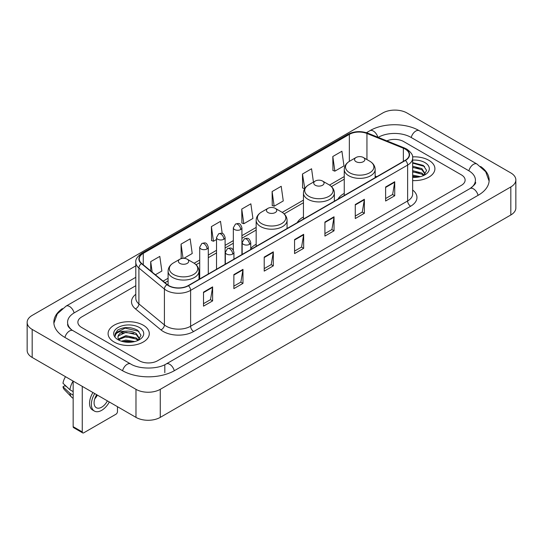 <?xml version="1.0" encoding="UTF-8"?>
<svg xmlns="http://www.w3.org/2000/svg" width="543" height="543" viewBox="0 0 543 543"><rect width="100%" height="100%" fill="white"/><g stroke="black" fill="none" stroke-linecap="round" stroke-linejoin="round"><path stroke-width="0.81" d="M256.167 244.269A22.752 13.134 0 0 0 250.751 248.585M303.456 216.962A22.752 13.134 0 0 0 297.211 222.657M344.248 193.41A22.752 13.134 0 0 0 338.004 199.105M428.875 160.314A20.6 11.898 0 0 0 412.571 156.866A20.6 11.898 0 0 1 428.875 160.314A20.6 11.898 0 0 1 434.909 168.724A20.6 11.898 0 0 0 428.875 160.314M143.264 325.203A20.6 11.898 0 0 0 120.811 322.623A20.6 11.898 0 0 0 108.091 333.619A20.6 11.898 0 0 0 114.125 342.029A20.6 11.898 0 0 0 136.578 344.608A20.6 11.898 0 0 0 149.298 333.619A20.6 11.898 0 0 0 143.264 325.203A20.6 11.898 0 0 0 120.811 322.623A20.6 11.898 0 0 0 108.091 333.619A20.6 11.898 0 0 0 114.125 342.029A20.6 11.898 0 0 0 136.578 344.608A20.6 11.898 0 0 0 149.298 333.619A20.6 11.898 0 0 0 143.264 325.203M405.2 149.094A13.738 7.928 180 0 1 409.218 154.701A13.738 7.928 180 0 1 405.2 160.307L188.183 285.604A13.738 7.928 180 0 1 167.224 284.546L141.723 263.518A13.738 7.928 180 0 1 139.239 258.97A13.738 7.928 180 0 1 143.264 253.364L349.353 134.372A13.738 7.928 180 0 1 366.946 133.483L403.361 148.205A13.738 7.928 180 0 1 405.2 149.094M405.438 148.958A14.077 8.131 0 0 0 403.564 148.042L367.143 133.32A14.077 8.131 0 0 0 349.115 134.236L143.019 253.221A14.077 8.131 0 0 0 141.438 263.633L166.939 284.654A14.077 8.131 0 0 0 188.428 285.74L405.438 160.45A14.077 8.131 0 0 0 405.438 148.958M203.51 292.141L203.51 306.157L212.618 300.897L212.618 286.88L203.51 292.141M203.51 303.673L210.528 299.621L212.584 287.349A3.434 1.982 -120 0 0 212.618 286.88M210.467 299.655L212.618 300.897M233.863 274.615L233.863 288.632L242.972 283.378L242.972 269.355L233.863 274.615M233.863 286.147L240.875 282.095L242.931 269.823A3.434 1.982 -120 0 0 242.972 269.355M240.814 282.136L242.972 283.378M264.217 257.09L264.217 271.113L273.319 265.853L273.319 251.837L264.217 257.09M264.217 268.622L271.228 264.577L273.285 252.298A3.434 1.982 -120 0 0 273.319 251.837M271.167 264.611L273.319 265.853M385.618 186.996L385.618 201.019L394.727 195.758L394.727 181.742L385.618 186.996M385.618 198.528L392.637 194.482L394.693 182.21A3.434 1.982 -120 0 0 394.727 181.742M392.575 194.516L394.727 195.758M355.271 204.521L355.271 218.544L364.373 213.284L364.373 199.267L355.271 204.521M355.271 216.053L362.283 212.008L364.339 199.729A3.434 1.982 -120 0 0 364.373 199.267M362.222 212.041L364.373 213.284M324.918 222.046L324.918 236.062L334.026 230.809L334.026 216.786L324.918 222.046M324.918 233.578L331.929 229.526L333.986 217.254A3.434 1.982 -120 0 0 334.026 216.786M331.868 229.56L334.026 230.809M294.564 239.572L294.564 253.588L303.673 248.327L303.673 234.311L294.564 239.572M294.564 251.097L301.582 247.051L303.639 234.78A3.434 1.982 -120 0 0 303.673 234.311M301.521 247.085L303.673 248.327M412.653 180.581A20.6 11.898 0 0 0 434.909 168.724A20.6 11.898 0 0 1 412.653 180.581M139.32 360.776A12.876 7.432 0 0 0 157.531 360.776L461.346 185.367A12.876 7.432 0 0 0 465.12 180.113A12.876 7.432 0 0 0 461.346 174.853L403.68 141.56A12.876 7.432 0 0 0 386.847 140.868A12.876 7.432 0 0 1 403.68 141.56L461.346 174.853A12.876 7.432 0 0 1 465.12 180.113A12.876 7.432 0 0 1 461.346 185.367L157.531 360.776A12.876 7.432 0 0 1 139.32 360.776L81.654 327.483L139.32 360.776M135.804 285.706L81.654 316.969A12.876 7.432 0 0 0 77.88 322.223A12.876 7.432 0 0 0 81.654 327.483A12.876 7.432 0 0 1 77.88 322.223A12.876 7.432 0 0 1 81.654 316.969L135.804 285.706M183.873 258.332L192.215 253.513L190.159 238.866L181.05 244.126L181.199 258.061M155.379 274.778L161.862 271.038L159.805 256.391L150.703 261.645L150.703 270.923M272.104 191.557L274.161 206.204L283.27 200.944L281.213 186.297L272.104 191.557L272.253 205.492M313.433 182.102L311.567 168.771L302.458 174.031L302.607 187.966M332.811 156.506L334.868 171.154L343.97 165.9L341.914 151.253L332.811 156.506L332.954 170.441M222.209 233.442L220.512 221.347L211.403 226.601L211.553 240.535M241.757 209.075L243.814 223.723L252.916 218.469L250.859 203.822L241.757 209.075L241.9 223.01M243.814 223.723L241.757 222.956M274.161 206.204L272.104 205.437M302.458 174.031L304.786 188.523M304.514 188.679L302.458 187.912M334.868 171.154L332.811 170.387M211.403 226.601L213.46 241.248L216.521 239.483M213.46 241.248L211.403 240.481M182.19 258.427L181.05 258.006M181.05 244.126L183.045 258.339M150.703 261.645L152.176 272.131M471.141 187.864A23.179 13.385 0 0 0 475.424 180.113A23.179 13.385 0 0 0 468.629 170.651L410.963 137.359A23.179 13.385 0 0 0 378.186 137.359L378.172 137.365M135.804 277.297L74.371 312.761A23.179 13.385 0 0 0 67.576 322.223A23.179 13.385 0 0 0 71.859 329.974M135.981 389.338A17.172 9.91 0 0 0 160.26 389.338L510.82 186.948A17.172 9.91 0 0 0 515.85 179.937A17.172 9.91 0 0 0 510.82 172.925L407.019 112.998A17.172 9.91 0 0 0 382.74 112.998L32.18 315.395A17.172 9.91 0 0 0 27.15 322.399A17.172 9.91 0 0 0 32.18 329.411L135.981 389.338L135.981 417.377A17.172 9.91 0 0 0 160.26 417.377L510.82 214.98A17.172 9.91 0 0 0 515.85 207.976L515.85 179.937M27.15 322.399L27.15 350.439A17.172 9.91 0 0 0 32.18 357.45L135.981 417.377M62.377 308.594A36.917 21.313 0 0 0 53.845 322.223A36.917 21.313 0 0 0 64.658 337.298L122.324 370.591A36.917 21.313 0 0 0 174.527 370.591L478.342 195.181A36.917 21.313 0 0 0 489.155 180.113A36.917 21.313 0 0 0 480.623 166.484M412.653 175.117L420.35 176.665M412.653 176.231L418.497 177.052M412.653 170.665L421.891 173.074L424.097 175.185M412.653 171.778L421.891 174.188L423.526 175.572M412.653 166.212L421.891 168.629L425.033 173.57L424.959 174.384M412.653 167.325L421.891 169.742L424.999 174.127M412.653 177.344A15.021 8.674 0 0 0 424.925 174.853A15.021 8.674 0 0 0 424.925 162.588A15.021 8.674 0 0 0 412.653 160.104M423.703 175.491L426.594 170.407L423.296 165.411L412.653 162.615M412.653 163.124L424.619 166.47M412.653 167.577L419.257 168.411M412.653 172.029L419.257 172.864M412.653 176.482L418.334 177.079M356.059 161.692A5.152 2.973 0 0 0 363.342 161.692A5.152 2.973 0 0 0 363.342 157.49L369.735 161.183A14.193 8.193 0 0 0 369.735 161.183A14.193 8.193 0 0 1 369.735 172.769A14.193 8.193 0 0 1 349.665 172.769A14.193 8.193 0 0 1 349.665 161.183C346.169 163.26 344.364 166.015 344.248 169.457A15.455 8.919 0 0 0 348.776 175.762A15.455 8.919 0 0 0 365.615 177.697A15.455 8.919 0 0 0 375.152 169.457C375.037 166.015 373.238 163.26 369.742 161.183L363.342 157.49A5.152 2.973 0 0 0 356.059 157.49A5.152 2.973 0 0 0 356.059 161.692M315.266 185.244A5.152 2.973 0 0 0 322.549 185.244A5.152 2.973 0 0 0 322.549 181.043L328.949 184.735A14.193 8.193 0 0 1 328.949 196.322A14.193 8.193 0 0 1 308.872 196.322A14.193 8.193 0 0 1 308.872 184.735C305.376 186.812 303.571 189.568 303.456 193.009A15.455 8.919 0 0 0 307.983 199.315A15.455 8.919 0 0 0 324.823 201.249A15.455 8.919 0 0 0 334.359 193.009C334.25 189.568 332.445 186.812 328.949 184.735L322.549 181.043A5.152 2.973 0 0 0 315.266 181.043A5.152 2.973 0 0 0 315.266 185.244M267.977 212.544A5.152 2.973 0 0 0 275.26 212.544A5.152 2.973 0 0 0 275.26 208.342L281.661 212.035A14.193 8.193 0 0 1 281.661 223.621A14.193 8.193 0 0 1 261.583 223.621A14.193 8.193 0 0 1 261.583 212.035C258.088 214.112 256.282 216.867 256.167 220.309A15.455 8.919 0 0 0 260.694 226.614A15.455 8.919 0 0 0 277.534 228.549A15.455 8.919 0 0 0 287.071 220.309C286.962 216.867 285.156 214.112 281.661 212.035L275.26 208.342A5.152 2.973 0 0 0 267.977 208.342A5.152 2.973 0 0 0 267.977 212.544M179.903 263.403A5.152 2.973 0 0 0 187.186 263.403A5.152 2.973 0 0 0 187.186 259.194L193.579 262.887A14.193 8.193 0 0 1 193.579 274.48A14.193 8.193 0 0 1 173.502 274.48A14.193 8.193 0 0 1 173.502 262.887C170.007 264.964 168.201 267.719 168.092 271.161A15.455 8.919 0 0 0 172.613 277.466A15.455 8.919 0 0 0 189.453 279.401A15.455 8.919 0 0 0 198.996 271.161C198.881 267.719 197.075 264.964 193.579 262.887L187.186 259.194A5.152 2.973 0 0 0 179.896 259.194A5.152 2.973 0 0 0 179.903 263.403M82.258 431.923A2.145 1.242 120 0 0 82.706 432.907L73.597 427.646A2.145 1.242 -60 0 1 73.156 426.669L82.258 431.923L82.258 386.358M73.156 381.105L73.156 426.669M82.706 432.907A2.145 1.242 120 0 0 83.778 432.798L115.951 414.228A2.145 1.242 120 0 0 117.464 411.594L117.464 406.687M96.695 394.693A10.731 6.197 120 0 0 96.321 407.712A10.731 6.197 120 0 0 101.684 407.182A10.731 6.197 120 0 0 107.399 400.877M94.747 398.861A10.731 6.197 120 0 0 97.387 395.094M92.941 392.528A14.593 8.423 120 0 0 92.568 410.006L94.387 411.058A14.593 8.423 120 0 0 101.684 410.332A14.593 8.423 120 0 0 109.333 401.996M94.76 393.58A14.593 8.423 120 0 0 94.387 411.058M73.122 381.084A14.166 8.179 120 0 0 69.932 389.765L62.981 383.263A11.159 6.441 120 0 1 65.52 376.699M73.156 391.625L69.932 389.765M66.741 386.779L64.848 385.693L62.981 386.765L69.932 393.268L73.156 395.128M69.932 393.268A14.166 8.179 120 0 0 71.676 397.225A14.166 8.179 120 0 0 72.748 398.067L73.156 398.304M62.981 386.765A11.159 6.441 120 0 0 64.298 389.548L71.676 397.225M121.367 341.187L125.922 340.074L134.739 341.554M123.152 341.676L125.922 341.187L132.892 341.947M118.476 339.008L125.922 335.628L136.286 337.97L138.492 340.074M118.849 339.619L125.922 336.735L136.286 339.083L137.915 340.461M138.098 340.38L140.983 335.303L137.691 330.307C130.632 326.662 123.892 326.621 117.485 330.185L115.014 334.712L115.252 336.171C115.387 332.907 118.747 331.264 125.324 331.237A10.731 6.197 0 0 0 117.967 337.122A10.731 6.197 0 0 0 118.489 339.029L119.765 340.59M125.324 331.237C129.438 330.809 133.089 331.569 136.286 333.517L139.429 338.465L139.354 339.28M117.967 337.244L118.333 335.927L125.922 332.289L136.286 334.631L139.395 339.022M139.32 327.483A15.021 8.674 0 0 0 118.075 327.483A15.021 8.674 0 0 0 118.075 339.748A15.021 8.674 0 0 0 139.32 339.748A15.021 8.674 0 0 0 139.32 327.483M115.014 334.814L115.483 332.981L125.155 328.135L139.015 331.366M121.836 333.205L125.155 332.587L133.653 333.307M121.836 337.658L125.155 337.04L133.653 337.76M123.437 341.737L132.73 341.968M412.653 190.023A21.462 12.394 180 0 1 410.664 206.225L193.647 331.515A4.29 2.477 60 0 1 190.613 326.255L407.623 200.964A17.172 9.91 0 0 0 412.653 193.953L412.653 158.067A17.172 9.91 180 0 1 407.623 165.079A4.29 2.477 -120 0 0 405.438 160.45M193.647 331.515A21.462 12.394 180 0 1 163.3 331.515A21.462 12.394 180 0 1 160.891 329.859L135.39 308.831A21.462 12.394 180 0 1 135.804 294.292M166.334 326.255A17.172 9.91 0 0 0 190.613 326.255L190.613 290.369A17.172 9.91 180 0 1 164.407 289.046L138.906 268.018A17.172 9.91 180 0 1 135.804 262.33L135.804 298.222A17.172 9.91 0 0 0 138.906 303.91L164.407 324.931A17.172 9.91 0 0 0 166.334 326.255M412.653 158.067C413.23 155.386 411.255 152.393 406.734 149.094L404.481 147.995A4.29 2.009 112 0 0 403.564 148.042M404.481 147.995L368.066 133.273C360.952 130.761 354.206 131.128 347.819 134.372A4.29 2.477 60 0 1 349.115 134.236M143.019 253.221A4.29 2.477 -120 0 0 141.723 253.357C137.264 256.561 135.295 259.554 135.804 262.33M141.438 263.633A4.29 2.871 129.5 0 0 138.906 268.018L138.906 303.91A4.29 2.871 -50.5 0 1 135.39 308.831M368.066 133.273A4.29 2.009 112 0 0 367.143 133.32M166.939 284.654A4.29 2.871 129.5 0 0 164.407 289.046L164.407 324.931A4.29 2.871 -50.5 0 1 160.891 329.859M188.428 285.74A4.29 2.477 60 0 1 190.613 290.369L407.623 165.079L407.623 200.964A4.29 2.477 60 0 0 410.664 206.225M143.264 253.364L143.264 264.787M403.361 148.205L403.361 161.366M366.946 133.483L366.946 159.567M376.788 176.713L375.152 176.054M349.353 134.372L349.353 161.366M344.248 176.577L329.52 185.082M303.456 200.123L282.231 212.381M256.167 227.429L241.92 235.655M233.334 240.61L225.107 245.361M216.521 250.316L208.288 255.067M199.709 260.022L194.15 263.233M168.092 278.281L163.11 281.152M294.564 240.013L303.639 234.78M324.918 222.487L333.986 217.254M355.271 204.969L364.339 199.729M385.618 187.444L394.693 182.21M264.217 257.538L273.285 252.298M233.863 275.057L242.931 269.823M203.51 292.582L212.584 287.349M174.269 370.74A6.869 3.964 -120 0 0 169.674 364.278A6.869 3.964 -120 0 0 166.239 363.939C157.789 369.403 139.056 369.403 130.612 363.939L72.945 330.646C72.26 330.395 68.913 328.115 67.861 325.698L67.576 324.327M122.582 370.74A6.869 3.964 -60 0 1 127.177 364.278A6.869 3.964 -60 0 1 130.612 363.939M64.916 337.447A6.869 3.964 -60 0 1 69.511 330.986A6.869 3.964 -60 0 1 72.945 330.646M53.879 323.194L57.3 313.854L66.076 306.116A6.869 3.964 60 0 1 69.511 306.456A6.869 3.964 60 0 1 74.113 312.917M366.444 132.702L369.898 130.707A6.869 3.964 60 0 1 373.326 131.046A6.869 3.964 60 0 1 377.853 137.236M369.898 130.707C383.29 122.738 405.859 122.738 419.257 130.707A6.869 3.964 120 0 0 415.823 131.046A6.869 3.964 120 0 0 411.221 137.501M489.121 181.077L485.7 171.737L476.924 164A6.869 3.964 120 0 0 473.489 164.339A6.869 3.964 120 0 0 468.887 170.801M478.084 195.331A6.869 3.964 -120 0 0 473.489 188.876A6.869 3.964 -120 0 0 470.055 188.536L166.239 363.939M160.26 417.377L160.26 389.338M32.18 357.45L32.18 329.411M510.82 214.98L510.82 186.948M164.814 372.695L164.814 364.984M249.495 244.35A4.29 2.477 0 0 0 250.751 242.599C249.013 237.094 247.316 238.194 244.316 238.879A4.29 2.477 60 0 1 246.461 239.096A4.29 2.477 -120 0 1 249.495 244.35A4.29 2.477 0 0 1 243.427 244.35A4.29 2.477 0 0 1 242.164 242.599L244.316 238.879M232.682 254.063A4.29 2.477 0 0 0 233.938 252.305C232.194 246.8 230.504 247.9 227.497 248.592A4.29 2.477 60 0 1 229.648 248.803A4.29 2.477 -120 0 1 232.682 254.063A4.29 2.477 0 0 1 226.607 254.063A4.29 2.477 0 0 1 225.352 252.305L227.497 248.592M240.664 229.546A4.29 2.477 0 0 0 241.92 227.795C240.176 222.284 238.486 223.383 235.479 224.076A4.29 2.477 60 0 1 237.63 224.286A4.29 2.477 -120 0 1 240.664 229.546A4.29 2.477 0 0 1 234.59 229.546A4.29 2.477 0 0 1 233.334 227.795L235.479 224.076M223.845 239.253A4.29 2.477 0 0 0 225.107 237.501C223.363 231.997 221.673 233.09 218.666 233.782A4.29 2.477 60 0 1 220.811 233.992A4.29 2.477 -120 0 1 223.845 239.253A4.29 2.477 0 0 1 217.777 239.253A4.29 2.477 0 0 1 216.521 237.501L218.666 233.782M207.032 248.959A4.29 2.477 0 0 0 208.288 247.208C206.55 241.703 204.854 242.796 201.853 243.488A4.29 2.477 60 0 1 203.998 243.705A4.29 2.477 -120 0 1 207.032 248.959A4.29 2.477 0 0 1 200.964 248.959A4.29 2.477 0 0 1 199.709 247.208L201.853 243.488M347.819 134.372L141.723 253.357M344.248 179.19L331.44 186.582M303.456 202.736L284.152 213.888M256.167 230.042L241.92 238.268M233.334 243.223L225.107 247.975M216.521 252.929L208.288 257.681M199.709 262.636L196.071 264.74M168.092 280.894L164.977 282.693M475.424 182.217C476.381 182.91 474.589 185.014 470.055 188.536M419.257 130.707L476.924 164M66.076 306.116L135.804 265.86M375.152 177.656L375.152 169.457M344.248 195.5L344.248 169.457M356.059 157.49L349.665 161.183M334.359 201.209L334.359 193.009M303.456 219.053L303.456 193.009M315.266 181.043L308.872 184.735M287.071 228.508L287.071 220.309M256.167 246.352L256.167 220.309M267.977 208.342L261.583 212.035M198.996 279.36L198.996 271.161M168.092 285.184L168.092 271.161M179.896 259.194L173.502 262.887M250.751 249.481L250.751 242.599M242.164 254.436L242.164 242.599M233.938 259.187L233.938 252.305M225.352 264.142L225.352 252.305M241.92 254.579L241.92 227.795M233.334 250.113L233.334 227.795M225.107 264.285L225.107 237.501M216.521 269.24L216.521 237.501M208.288 273.991L208.288 247.208M199.709 278.953L199.709 247.208"/></g></svg>
